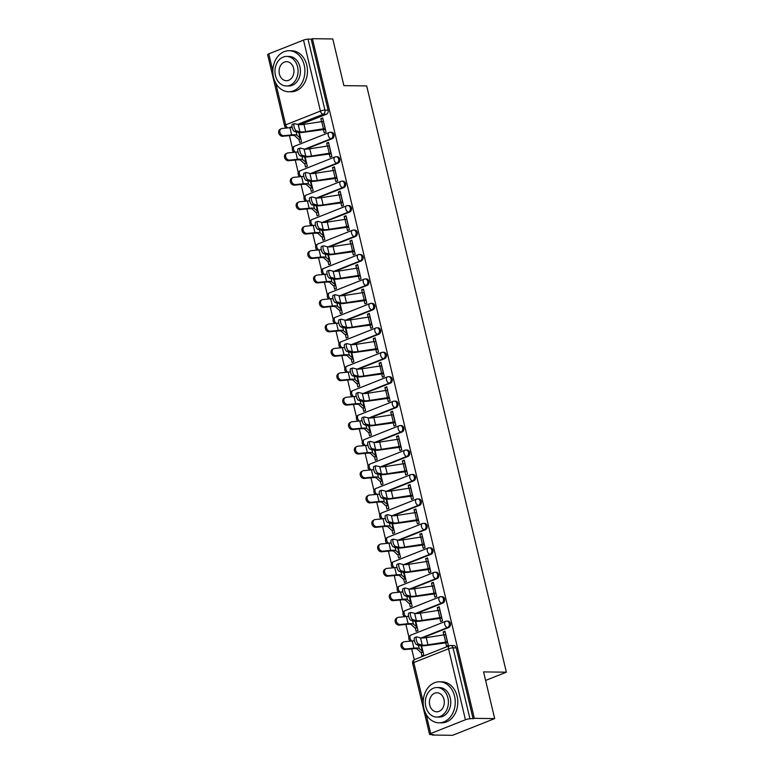 <?xml version="1.0" encoding="UTF-8"?>
<svg xmlns="http://www.w3.org/2000/svg" width="774" height="774" viewBox="0 0 774 774"><rect width="100%" height="100%" fill="white"/><g stroke="black" fill="none" stroke-linecap="round" stroke-linejoin="round"><path stroke-width="1.16" d="M305.836 149.169L332.21 138.71A3.28 2.564 -89.3 0 0 333.923 134.599A3.28 2.564 -89.3 0 0 331.504 132.296L330.382 132.277A3.28 2.564 90.7 0 1 332.801 134.589A3.28 2.564 90.7 0 1 331.088 138.691L304.772 149.13M311.661 173.608L338.035 163.15A3.28 2.564 -89.3 0 0 339.747 159.047A3.28 2.564 -89.3 0 0 337.329 156.735L336.206 156.725A3.28 2.564 90.7 0 1 338.625 159.028A3.28 2.564 90.7 0 1 336.913 163.14L310.597 173.57M317.475 198.057L343.859 187.589A3.28 2.564 -89.3 0 0 345.572 183.486A3.28 2.564 -89.3 0 0 343.153 181.174L342.031 181.164A3.28 2.564 90.7 0 1 344.44 183.467A3.28 2.564 90.7 0 1 342.737 187.579L316.421 198.009M323.3 222.496L349.684 212.028A3.28 2.564 -89.3 0 0 351.396 207.925A3.28 2.564 -89.3 0 0 348.977 205.613L347.855 205.603A3.28 2.564 90.7 0 1 350.264 207.916A3.28 2.564 90.7 0 1 348.561 212.018L322.245 222.457M329.124 246.935L355.508 236.476A3.28 2.564 -89.3 0 0 357.211 232.364A3.28 2.564 -89.3 0 0 354.802 230.062L353.679 230.042A3.28 2.564 90.7 0 1 356.088 232.355A3.28 2.564 90.7 0 1 354.386 236.457L328.07 246.896M334.949 271.374L361.332 260.915A3.28 2.564 -89.3 0 0 363.035 256.804A3.28 2.564 -89.3 0 0 360.626 254.501L359.494 254.482A3.28 2.564 90.7 0 1 361.913 256.794A3.28 2.564 90.7 0 1 360.2 260.896L333.894 271.335M340.773 295.813L367.147 285.354A3.28 2.564 -89.3 0 0 368.859 281.252A3.28 2.564 -89.3 0 0 366.441 278.94L365.318 278.93A3.28 2.564 90.7 0 1 367.737 281.233A3.28 2.564 90.7 0 1 366.025 285.345L339.709 295.774M346.597 320.262L372.971 309.793A3.28 2.564 -89.3 0 0 374.684 305.691A3.28 2.564 -89.3 0 0 372.265 303.379L371.143 303.369A3.28 2.564 90.7 0 1 373.561 305.672A3.28 2.564 90.7 0 1 371.849 309.784L345.533 320.213M352.412 344.701L378.796 334.242A3.28 2.564 -89.3 0 0 380.508 330.13A3.28 2.564 -89.3 0 0 378.089 327.828L376.967 327.808A3.28 2.564 90.7 0 1 379.376 330.121A3.28 2.564 90.7 0 1 377.673 334.223L351.357 344.662M358.236 369.14L384.62 358.681A3.28 2.564 -89.3 0 0 386.332 354.569A3.28 2.564 -89.3 0 0 383.914 352.267L382.791 352.247A3.28 2.564 90.7 0 1 385.2 354.56A3.28 2.564 90.7 0 1 383.498 358.662L357.182 369.101M364.061 393.579L390.444 383.12A3.28 2.564 -89.3 0 0 392.147 379.018A3.28 2.564 -89.3 0 0 389.738 376.706L388.616 376.696A3.28 2.564 90.7 0 1 391.025 378.999A3.28 2.564 90.7 0 1 389.322 383.111L363.006 393.54M369.885 418.028L396.269 407.559A3.28 2.564 -89.3 0 0 397.971 403.457A3.28 2.564 -89.3 0 0 395.562 401.145L394.43 401.135A3.28 2.564 90.7 0 1 396.849 403.438A3.28 2.564 90.7 0 1 395.137 407.55L368.83 417.979M375.709 442.467L402.083 431.998A3.28 2.564 -89.3 0 0 403.796 427.896A3.28 2.564 -89.3 0 0 401.377 425.584L400.255 425.574A3.28 2.564 90.7 0 1 402.673 427.887A3.28 2.564 90.7 0 1 400.961 431.989L374.645 442.428M381.534 466.906L407.908 456.447A3.28 2.564 -89.3 0 0 409.62 452.335A3.28 2.564 -89.3 0 0 407.201 450.033L406.079 450.013A3.28 2.564 90.7 0 1 408.498 452.326A3.28 2.564 90.7 0 1 406.785 456.428L380.469 466.867M387.348 491.345L413.732 480.886A3.28 2.564 -89.3 0 0 415.445 476.774A3.28 2.564 -89.3 0 0 413.026 474.472L411.903 474.452A3.28 2.564 90.7 0 1 414.313 476.765A3.28 2.564 90.7 0 1 412.61 480.877L386.294 491.306M393.173 515.784L419.556 505.325A3.28 2.564 -89.3 0 0 421.269 501.223A3.28 2.564 -89.3 0 0 418.85 498.911L417.728 498.901A3.28 2.564 90.7 0 1 420.137 501.204A3.28 2.564 90.7 0 1 418.434 505.316L392.118 515.745M398.997 540.233L425.381 529.764A3.28 2.564 -89.3 0 0 427.084 525.662A3.28 2.564 -89.3 0 0 424.674 523.35L423.552 523.34A3.28 2.564 90.7 0 1 425.961 525.643A3.28 2.564 90.7 0 1 424.258 529.755L397.942 540.194M404.821 564.672L431.205 554.213A3.28 2.564 -89.3 0 0 432.908 550.101A3.28 2.564 -89.3 0 0 430.499 547.799L429.367 547.779A3.28 2.564 90.7 0 1 431.786 550.091A3.28 2.564 90.7 0 1 430.073 554.194L403.767 564.633M410.646 589.111L437.02 578.652A3.28 2.564 -89.3 0 0 438.732 574.54A3.28 2.564 -89.3 0 0 436.313 572.238L435.191 572.218A3.28 2.564 90.7 0 1 437.61 574.531A3.28 2.564 90.7 0 1 435.897 578.633L409.581 589.072M416.47 613.55L442.844 603.091A3.28 2.564 -89.3 0 0 444.557 598.989A3.28 2.564 -89.3 0 0 442.138 596.677L441.016 596.667A3.28 2.564 90.7 0 1 443.434 598.97A3.28 2.564 90.7 0 1 441.722 603.081L415.406 613.511M422.285 637.999L448.668 627.53A3.28 2.564 -89.3 0 0 450.381 623.428A3.28 2.564 -89.3 0 0 447.962 621.116L446.84 621.106A3.28 2.564 90.7 0 1 449.249 623.409A3.28 2.564 90.7 0 1 447.546 627.521L421.23 637.95M289.428 135.614L292.466 148.376M293.24 151.607L293.414 152.362M295.252 160.054L298.29 172.815M299.054 176.046L299.238 176.801M301.067 184.493L304.114 197.264M304.879 200.495L305.062 201.25M306.891 208.941L309.939 221.703M310.703 224.934L310.887 225.689M312.715 233.38L315.753 246.142M316.527 249.373L316.701 250.128M318.54 257.819L321.578 270.581M322.352 273.812L322.526 274.567M324.364 282.258L327.402 295.029M328.176 298.261L328.35 299.006M330.188 306.707L333.226 319.469M333.991 322.7L334.174 323.455M336.003 331.146L339.051 343.908M339.815 347.139L339.999 347.894M341.827 355.585L344.865 368.347M345.639 371.578L345.823 372.333M347.652 380.024L350.69 392.786M351.464 396.017L351.638 396.772M353.476 404.463L356.514 417.234M357.288 420.466L357.462 421.22M359.3 428.912L362.338 441.673M363.112 444.905L363.287 445.66M365.125 453.351L368.163 466.112M368.927 469.344L369.111 470.099M370.94 477.79L373.987 490.552M374.751 493.783L374.935 494.538M376.764 502.229L379.802 515M380.576 518.232L380.76 518.977M382.588 526.678L385.626 539.439M386.4 542.671L386.574 543.425M388.413 551.117L391.451 563.878M392.224 567.11L392.399 567.864M394.237 575.556L397.275 588.317M398.049 591.549L398.223 592.304M400.061 599.995L403.099 612.756M403.864 615.988L404.047 616.743M405.876 624.434L408.924 637.205M409.688 640.437L409.872 641.191M411.7 648.883L414.274 659.69M432.115 734.545L432.231 735.048L433.459 734.565L430.286 734.526A3.28 0.629 166.6 0 1 429.551 734.313A3.28 0.629 166.6 0 1 430.702 733.529L465.435 719.752L448.533 648.776L413.79 662.554L423.185 701.97M494.683 718.601L474.336 718.349L312.415 38.7L332.772 38.952L343.888 85.633L366.692 85.914L506.36 672.19L483.566 671.909L494.683 718.601L452.577 735.3L432.231 735.048M275.757 83.137L285.693 124.846A3.28 0.629 166.6 0 0 284.542 125.63L267.64 54.654A3.28 0.629 -13.4 0 1 268.781 53.87L303.524 40.093A3.28 0.629 -13.4 0 1 308.023 39.145L311.196 39.184L328.099 110.16A3.28 2.564 90.7 0 1 326.396 114.271L300.012 124.73M311.196 39.184L312.415 38.7M449.829 645.671A3.28 2.564 90.7 0 1 450.613 645.516A3.28 2.564 90.7 0 1 453.032 647.828L469.944 718.804L474.336 718.349M469.944 718.804A3.28 0.629 166.6 0 0 465.435 719.752M445.669 642.565L446.501 646.058L448.339 645.322L444.982 631.226L443.144 631.952L445.156 631.981M415.29 627.849L416.122 631.352L417.97 630.616L415.764 621.377M439.845 618.116L440.677 621.619L442.515 620.883L439.158 606.787L437.32 607.513L439.342 607.542M409.465 603.41L410.297 606.913L412.145 606.177L409.939 596.928M434.021 593.677L434.853 597.17L436.691 596.444L433.334 582.338L431.495 583.074L433.517 583.093M403.641 578.971L404.483 582.464L406.321 581.738L404.115 572.489M428.196 569.238L429.028 572.731L430.876 572.005L427.509 557.899L425.671 558.635L427.693 558.654M397.826 554.532L398.658 558.025L400.497 557.299L398.291 548.05M422.372 544.799L423.204 548.292L425.052 547.557L421.695 533.46L419.847 534.186L421.869 534.215M392.002 530.084L392.834 533.586L394.672 532.851L392.476 523.611M416.557 520.36L417.389 523.853L419.227 523.118L415.87 509.021L414.022 509.747L416.044 509.776M386.178 505.645L387.01 509.147L388.848 508.412L386.652 499.172M410.733 495.911L411.565 499.404L413.403 498.679L410.046 484.582L408.208 485.308L410.22 485.337M380.353 481.205L381.185 484.708L383.033 483.973L380.827 474.723M404.908 471.472L405.74 474.965L407.579 474.239L404.222 460.133L402.383 460.869L404.405 460.888M374.529 456.766L375.361 460.259L377.209 459.533L375.003 450.284M399.084 447.033L399.916 450.526L401.754 449.8L398.397 435.694L396.559 436.43L398.581 436.449M368.705 432.318L369.546 435.82L371.385 435.094L369.179 425.845M393.26 422.594L394.092 426.087L395.94 425.352L392.573 411.255L390.735 411.981L392.757 412.01M362.89 407.879L363.722 411.381L365.56 410.646L363.354 401.406M387.435 398.146L388.267 401.648L390.115 400.913L386.758 386.816L384.91 387.542L386.932 387.571M357.066 383.44L357.898 386.942L359.736 386.207L357.54 376.957M381.621 373.707L382.453 377.199L384.291 376.474L380.934 362.367L379.086 363.103L381.108 363.122M351.241 359.001L352.073 362.493L353.912 361.768L351.715 352.518M375.796 349.267L376.628 352.76L378.467 352.035L375.109 337.928L373.271 338.664L375.284 338.683M345.417 334.562L346.249 338.054L348.097 337.329L345.891 328.079M369.972 324.828L370.804 328.321L372.642 327.586L369.285 313.489L367.447 314.215L369.469 314.244M339.593 310.113L340.425 313.615L342.272 312.88L340.067 303.64M364.148 300.389L364.98 303.882L366.818 303.147L363.461 289.05L361.622 289.776L363.645 289.805M333.768 285.674L334.61 289.176L336.448 288.441L334.242 279.201M358.323 275.941L359.155 279.433L361.003 278.708L357.636 264.611L355.798 265.337L357.82 265.366M327.953 261.235L328.786 264.737L330.624 264.002L328.418 254.752M352.499 251.502L353.331 254.994L355.179 254.269L351.822 240.163L349.974 240.898L351.996 240.917M322.129 236.796L322.961 240.288L324.799 239.563L322.603 230.313M346.684 227.063L347.516 230.555L349.355 229.83L345.997 215.723L344.149 216.459L346.172 216.478M316.305 212.347L317.137 215.849L318.975 215.124L316.779 205.874M340.86 202.624L341.692 206.116L343.53 205.381L340.173 191.284L338.335 192.01L340.347 192.039M310.48 187.908L311.312 191.41L313.16 190.675L310.954 181.435M335.036 178.175L335.868 181.677L337.706 180.942L334.349 166.845L332.51 167.571L334.532 167.6M304.656 163.469L305.498 166.971L307.336 166.236L305.13 156.987M329.211 153.736L330.043 157.228L331.882 156.503L328.524 142.397L326.686 143.132L328.708 143.151M298.841 139.03L299.673 142.522L301.512 141.797L299.306 132.548M323.387 129.297L324.219 132.789L326.067 132.064L322.7 117.958L320.862 118.693L322.884 118.712M485.588 680.433L506.36 672.19M421.114 652.289L421.946 655.791L423.784 655.065L421.588 645.816M443.144 631.952L443.841 634.893M473.108 718.843L456.205 647.867A3.28 2.564 -89.3 0 0 453.787 645.555L450.613 645.516A3.28 3.28 0 0 0 449.365 645.748L414.622 659.525A3.28 3.28 0 0 0 412.639 663.337L429.551 734.313M437.32 607.513L438.016 610.454M431.495 583.074L432.192 586.005M425.671 558.635L426.368 561.566M419.847 534.186L420.553 537.127M414.022 509.747L414.729 512.688M408.208 485.308L408.904 488.239M402.383 460.869L403.08 463.8M396.559 436.43L397.256 439.361M390.735 411.981L391.431 414.922M384.91 387.542L385.616 390.483M379.086 363.103L379.792 366.034M373.271 338.664L373.968 341.595M367.447 314.215L368.143 317.156M361.622 289.776L362.319 292.717M355.798 265.337L356.495 268.268M349.974 240.898L350.68 243.829M344.149 216.459L344.856 219.39M338.335 192.01L339.031 194.951M332.51 167.571L333.207 170.512M326.686 143.132L327.383 146.063M320.862 118.693L321.558 121.624M445.814 634.719L445.679 634.719A4.102 0.784 166.6 0 0 443.986 634.864L426.232 637.631A10.168 1.935 -13.4 0 1 420.495 637.834L416.925 636.915A3.773 1.258 72.7 0 0 416.654 636.925A3.773 1.258 72.7 0 0 416.47 640.533A3.773 1.258 72.7 0 0 418.637 644.123L416.722 644.723A3.773 1.258 -107.3 0 1 414.554 641.133A3.773 1.258 -107.3 0 1 414.738 637.524L416.654 636.925M416.722 644.723L420.292 645.642A12.307 2.341 166.6 0 0 427.238 645.39L447.691 642.584M447.527 641.927L447.391 641.927A4.102 0.784 166.6 0 0 445.698 642.072L427.954 644.829A10.168 1.935 -13.4 0 1 422.207 645.042L418.637 644.123M423.136 652.318L421.25 652.298A4.102 0.784 -13.4 0 1 420.379 652.114L417.186 649.105A10.168 1.935 166.6 0 0 412.803 648.767L404.976 649.55A3.773 3.019 -118.4 0 1 401.213 646.822A3.773 3.019 -118.4 0 1 402.325 642.623L403.457 642.014A3.773 3.019 61.6 0 0 402.335 646.213A3.773 3.019 61.6 0 0 406.108 648.941L413.935 648.157A12.307 2.341 -13.4 0 1 419.237 648.564L422.981 651.669M414.467 640.814A12.307 2.341 -13.4 0 0 412.223 640.959L404.386 641.733A3.773 3.019 61.6 0 0 403.457 642.014M439.99 610.28L439.855 610.28A4.102 0.784 166.6 0 0 438.161 610.425L420.408 613.182A10.168 1.935 -13.4 0 1 414.671 613.395L411.1 612.476A3.773 1.258 72.7 0 0 410.839 612.476A3.773 1.258 72.7 0 0 410.646 616.085A3.773 1.258 72.7 0 0 412.823 619.684L410.897 620.284A3.773 1.258 -107.3 0 1 408.73 616.684A3.773 1.258 -107.3 0 1 408.914 613.076L410.839 612.476M410.897 620.284L414.467 621.203A12.307 2.341 166.6 0 0 421.414 620.951L441.867 618.145M441.712 617.488L441.577 617.488A4.102 0.784 166.6 0 0 439.884 617.633L422.13 620.39A10.168 1.935 -13.4 0 1 416.393 620.603L412.823 619.684M434.166 585.841L434.03 585.841A4.102 0.784 166.6 0 0 432.337 585.986L414.593 588.743A10.168 1.935 -13.4 0 1 408.846 588.956L405.276 588.037A3.773 1.258 72.7 0 0 405.015 588.037A3.773 1.258 72.7 0 0 404.831 591.646A3.773 1.258 72.7 0 0 406.998 595.245L405.073 595.845A3.773 1.258 -107.3 0 1 402.906 592.245A3.773 1.258 -107.3 0 1 403.09 588.637L405.015 588.037M405.073 595.845L408.643 596.754A12.307 2.341 166.6 0 0 415.59 596.502L436.043 593.697M435.888 593.048L435.752 593.048A4.102 0.784 166.6 0 0 434.059 593.194L416.306 595.951A10.168 1.935 -13.4 0 1 410.568 596.154L406.998 595.245M428.341 561.402L428.216 561.392A4.102 0.784 166.6 0 0 426.513 561.547L408.769 564.304A10.168 1.935 -13.4 0 1 403.022 564.507L399.461 563.598A3.773 1.258 72.7 0 0 399.191 563.598A3.773 1.258 72.7 0 0 399.007 567.207A3.773 1.258 72.7 0 0 401.174 570.806L399.258 571.406A3.773 1.258 -107.3 0 1 397.081 567.806A3.773 1.258 -107.3 0 1 397.275 564.198L399.191 563.598M399.258 571.406L402.828 572.315A12.307 2.341 166.6 0 0 409.765 572.063L430.218 569.258M430.063 568.609L429.928 568.6A4.102 0.784 166.6 0 0 428.235 568.755L410.481 571.512A10.168 1.935 -13.4 0 1 404.744 571.715L401.174 570.806M417.312 627.878L415.425 627.859A4.102 0.784 -13.4 0 1 414.554 627.675L411.362 624.657A10.168 1.935 166.6 0 0 406.989 624.328L399.152 625.102A3.773 3.019 -118.4 0 1 395.388 622.383A3.773 3.019 -118.4 0 1 396.501 618.184L397.633 617.575A3.773 3.019 61.6 0 0 396.52 621.774A3.773 3.019 61.6 0 0 400.284 624.492L408.111 623.718A12.307 2.341 -13.4 0 1 413.413 624.125L417.157 627.221M408.653 616.375A12.307 2.341 -13.4 0 0 406.398 616.51L398.562 617.284A3.773 3.019 61.6 0 0 397.633 617.575M411.487 603.439L409.601 603.41A4.102 0.784 -13.4 0 1 408.74 603.236L405.547 600.218A10.168 1.935 166.6 0 0 401.164 599.889L393.327 600.663A3.773 3.019 -118.4 0 1 389.564 597.944A3.773 3.019 -118.4 0 1 390.677 593.735L391.808 593.126A3.773 3.019 61.6 0 0 390.696 597.335A3.773 3.019 61.6 0 0 394.459 600.053L402.287 599.279A12.307 2.341 -13.4 0 1 407.588 599.676L411.333 602.782M402.828 591.936A12.307 2.341 -13.4 0 0 400.574 592.071L392.737 592.845A3.773 3.019 61.6 0 0 391.808 593.126M405.663 579L403.776 578.971A4.102 0.784 -13.4 0 1 402.915 578.797L399.723 575.779A10.168 1.935 166.6 0 0 395.34 575.45L387.503 576.224A3.773 3.019 -118.4 0 1 383.74 573.495A3.773 3.019 -118.4 0 1 384.862 569.296L385.984 568.687A3.773 3.019 61.6 0 0 384.872 572.886A3.773 3.019 61.6 0 0 388.635 575.614L396.462 574.84A12.307 2.341 -13.4 0 1 401.764 575.237L405.508 578.342M397.004 567.497A12.307 2.341 -13.4 0 0 394.75 567.632L386.923 568.406A3.773 3.019 61.6 0 0 385.984 568.687M454.561 696.232A20.511 16.041 -89.3 0 0 439.468 681.807A20.511 16.041 -89.3 0 0 423.871 708.404A20.511 16.041 -89.3 0 0 438.964 722.819A20.511 16.041 -89.3 0 0 454.561 696.232M438.964 722.819L441.519 722.858A20.511 16.041 -89.3 0 0 457.115 696.261A20.511 16.041 -89.3 0 0 442.022 681.836L439.468 681.807M437.049 687.525L439.4 687.554A14.764 11.542 90.7 0 1 450.265 697.935A14.764 11.542 90.7 0 1 439.032 717.082L436.681 717.053A14.764 11.542 -89.3 0 0 447.914 697.906A14.764 11.542 -89.3 0 0 437.049 687.525A14.764 11.542 -89.3 0 0 425.816 706.672A14.764 11.542 -89.3 0 0 436.681 717.053M429.744 705.114A9.52 7.44 -89.3 0 0 436.749 711.799A9.52 7.44 -89.3 0 0 443.986 699.464A9.52 7.44 -89.3 0 0 436.981 692.769A9.52 7.44 -89.3 0 0 429.744 705.114M304.211 65.151A20.511 16.041 -89.3 0 0 289.118 50.726A20.511 16.041 -89.3 0 0 273.522 77.313A20.511 16.041 -89.3 0 0 288.615 91.738A20.511 16.041 -89.3 0 0 304.211 65.151M288.615 91.738L291.179 91.767A20.511 16.041 -89.3 0 0 306.775 65.18A20.511 16.041 -89.3 0 0 291.682 50.755L289.118 50.726M286.699 56.434L289.05 56.463A14.764 11.542 90.7 0 1 299.915 66.854A14.764 11.542 90.7 0 1 288.692 86.001L286.341 85.972A14.764 11.542 -89.3 0 0 297.564 66.825A14.764 11.542 -89.3 0 0 286.699 56.434A14.764 11.542 -89.3 0 0 275.467 75.581A14.764 11.542 -89.3 0 0 286.341 85.972M279.395 74.023A9.52 7.44 -89.3 0 0 286.399 80.719A9.52 7.44 -89.3 0 0 293.636 68.383A9.52 7.44 -89.3 0 0 286.632 61.688A9.52 7.44 -89.3 0 0 279.395 74.023M422.527 536.953L422.391 536.953A4.102 0.784 166.6 0 0 420.698 537.108L402.944 539.865A10.168 1.935 -13.4 0 1 397.207 540.068L393.637 539.159A3.773 1.258 72.7 0 0 393.366 539.159A3.773 1.258 72.7 0 0 393.182 542.768A3.773 1.258 72.7 0 0 395.35 546.357L393.434 546.957A3.773 1.258 -107.3 0 1 391.267 543.367A3.773 1.258 -107.3 0 1 391.451 539.759L393.366 539.159M393.434 546.957L397.004 547.876A12.307 2.341 166.6 0 0 403.951 547.624L424.394 544.819M424.239 544.161L424.104 544.161A4.102 0.784 166.6 0 0 422.411 544.306L404.657 547.073A10.168 1.935 -13.4 0 1 398.92 547.276L395.35 546.357M416.702 512.514L416.567 512.514A4.102 0.784 166.6 0 0 414.874 512.659L397.12 515.416A10.168 1.935 -13.4 0 1 391.383 515.629L387.813 514.71A3.773 1.258 72.7 0 0 387.542 514.72A3.773 1.258 72.7 0 0 387.358 518.328A3.773 1.258 72.7 0 0 389.525 521.918L387.61 522.518A3.773 1.258 -107.3 0 1 385.442 518.928A3.773 1.258 -107.3 0 1 385.626 515.31L387.542 514.72M387.61 522.518L391.18 523.437A12.307 2.341 166.6 0 0 398.126 523.185L418.57 520.38M418.415 519.722L418.279 519.722A4.102 0.784 166.6 0 0 416.586 519.867L398.842 522.624A10.168 1.935 -13.4 0 1 393.095 522.837L389.525 521.918M399.848 554.552L397.962 554.532A4.102 0.784 -13.4 0 1 397.091 554.348L393.898 551.34A10.168 1.935 166.6 0 0 389.516 551.001L381.688 551.785A3.773 3.019 -118.4 0 1 377.915 549.056A3.773 3.019 -118.4 0 1 379.037 544.857L380.16 544.248A3.773 3.019 61.6 0 0 379.047 548.447A3.773 3.019 61.6 0 0 382.811 551.175L390.647 550.401A12.307 2.341 -13.4 0 1 395.94 550.798L399.684 553.903M391.18 543.048A12.307 2.341 -13.4 0 0 388.925 543.193L381.098 543.967A3.773 3.019 61.6 0 0 380.16 544.248M394.024 530.113L392.137 530.093A4.102 0.784 -13.4 0 1 391.267 529.909L388.074 526.901A10.168 1.935 166.6 0 0 383.691 526.562L375.864 527.336A3.773 3.019 -118.4 0 1 372.101 524.617A3.773 3.019 -118.4 0 1 373.213 520.418L374.335 519.809A3.773 3.019 61.6 0 0 373.223 524.008A3.773 3.019 61.6 0 0 376.986 526.726L384.823 525.952A12.307 2.341 -13.4 0 1 390.125 526.359L393.869 529.455M385.355 518.609A12.307 2.341 -13.4 0 0 383.101 518.744L375.274 519.528A3.773 3.019 61.6 0 0 374.335 519.809M410.878 488.075L410.742 488.075A4.102 0.784 166.6 0 0 409.049 488.22L391.296 490.977A10.168 1.935 -13.4 0 1 385.558 491.19L381.988 490.271A3.773 1.258 72.7 0 0 381.717 490.271A3.773 1.258 72.7 0 0 381.534 493.88A3.773 1.258 72.7 0 0 383.701 497.479L381.785 498.079A3.773 1.258 -107.3 0 1 379.618 494.48A3.773 1.258 -107.3 0 1 379.802 490.871L381.717 490.271M381.785 498.079L385.355 498.998A12.307 2.341 166.6 0 0 392.302 498.746L412.755 495.941M412.59 495.283L412.465 495.283A4.102 0.784 166.6 0 0 410.762 495.428L393.018 498.185A10.168 1.935 -13.4 0 1 387.271 498.398L383.701 497.479M405.054 463.636L404.918 463.636A4.102 0.784 166.6 0 0 403.225 463.781L385.481 466.538A10.168 1.935 -13.4 0 1 379.734 466.741L376.164 465.832A3.773 1.258 72.7 0 0 375.903 465.832A3.773 1.258 72.7 0 0 375.709 469.441A3.773 1.258 72.7 0 0 377.886 473.04L375.961 473.64A3.773 1.258 -107.3 0 1 373.794 470.041A3.773 1.258 -107.3 0 1 373.977 466.432L375.903 465.832M375.961 473.64L379.531 474.549A12.307 2.341 166.6 0 0 386.478 474.298L406.931 471.492M406.776 470.844L406.64 470.834A4.102 0.784 166.6 0 0 404.947 470.989L387.193 473.746A10.168 1.935 -13.4 0 1 381.456 473.949L377.886 473.04M399.229 439.197L399.094 439.187A4.102 0.784 166.6 0 0 397.401 439.342L379.657 442.099A10.168 1.935 -13.4 0 1 373.91 442.302L370.34 441.393A3.773 1.258 72.7 0 0 370.078 441.393A3.773 1.258 72.7 0 0 369.895 445.002A3.773 1.258 72.7 0 0 372.062 448.601L370.136 449.201A3.773 1.258 -107.3 0 1 367.969 445.601A3.773 1.258 -107.3 0 1 368.153 441.993L370.078 441.393M370.136 449.201L373.707 450.11A12.307 2.341 166.6 0 0 380.653 449.858L401.106 447.053M400.951 446.395L400.816 446.395A4.102 0.784 166.6 0 0 399.123 446.55L381.369 449.307A10.168 1.935 -13.4 0 1 375.632 449.51L372.062 448.601M393.405 414.748L393.279 414.748A4.102 0.784 166.6 0 0 391.576 414.893L373.832 417.66A10.168 1.935 -13.4 0 1 368.085 417.863L364.525 416.944A3.773 1.258 72.7 0 0 364.254 416.954A3.773 1.258 72.7 0 0 364.07 420.563A3.773 1.258 72.7 0 0 366.237 424.152L364.322 424.752A3.773 1.258 -107.3 0 1 362.145 421.162A3.773 1.258 -107.3 0 1 362.338 417.554L364.254 416.954M364.322 424.752L367.892 425.671A12.307 2.341 166.6 0 0 374.829 425.419L395.282 422.614M395.127 421.956L394.992 421.956A4.102 0.784 166.6 0 0 393.298 422.101L375.545 424.858A10.168 1.935 -13.4 0 1 369.808 425.071L366.237 424.152M387.59 390.309L387.455 390.309A4.102 0.784 166.6 0 0 385.762 390.454L368.008 393.211A10.168 1.935 -13.4 0 1 362.271 393.424L358.701 392.505A3.773 1.258 72.7 0 0 358.43 392.505A3.773 1.258 72.7 0 0 358.246 396.114A3.773 1.258 72.7 0 0 360.413 399.713L358.497 400.313A3.773 1.258 -107.3 0 1 356.33 396.714A3.773 1.258 -107.3 0 1 356.514 393.105L358.43 392.505M358.497 400.313L362.068 401.232A12.307 2.341 166.6 0 0 369.014 400.98L389.457 398.175M389.303 397.517L389.167 397.517A4.102 0.784 166.6 0 0 387.474 397.662L369.72 400.419A10.168 1.935 -13.4 0 1 363.983 400.632L360.413 399.713M381.766 365.87L381.63 365.87A4.102 0.784 166.6 0 0 379.937 366.015L362.184 368.772A10.168 1.935 -13.4 0 1 356.446 368.985L352.876 368.066A3.773 1.258 72.7 0 0 352.605 368.066A3.773 1.258 72.7 0 0 352.422 371.675A3.773 1.258 72.7 0 0 354.589 375.274L352.673 375.874A3.773 1.258 -107.3 0 1 350.506 372.275A3.773 1.258 -107.3 0 1 350.69 368.666L352.605 368.066M352.673 375.874L356.243 376.783A12.307 2.341 166.6 0 0 363.19 376.532L383.633 373.726M383.478 373.078L383.343 373.078A4.102 0.784 166.6 0 0 381.65 373.223L363.906 375.98A10.168 1.935 -13.4 0 1 358.159 376.183L354.589 375.274M375.941 341.431L375.806 341.421A4.102 0.784 166.6 0 0 374.113 341.576L356.359 344.333A10.168 1.935 -13.4 0 1 350.622 344.536L347.052 343.627A3.773 1.258 72.7 0 0 346.781 343.627A3.773 1.258 72.7 0 0 346.597 347.236A3.773 1.258 72.7 0 0 348.764 350.835L346.849 351.435A3.773 1.258 -107.3 0 1 344.682 347.836A3.773 1.258 -107.3 0 1 344.865 344.227L346.781 343.627M346.849 351.435L350.419 352.344A12.307 2.341 166.6 0 0 357.365 352.093L377.818 349.287M377.654 348.639L377.528 348.629A4.102 0.784 166.6 0 0 375.825 348.784L358.081 351.541A10.168 1.935 -13.4 0 1 352.334 351.744L348.764 350.835M370.117 316.982L369.982 316.982A4.102 0.784 166.6 0 0 368.289 317.137L350.545 319.894A10.168 1.935 -13.4 0 1 344.798 320.097L341.228 319.188A3.773 1.258 72.7 0 0 340.966 319.188A3.773 1.258 72.7 0 0 340.773 322.797A3.773 1.258 72.7 0 0 342.95 326.386L341.024 326.986A3.773 1.258 -107.3 0 1 338.857 323.397A3.773 1.258 -107.3 0 1 339.041 319.788L340.966 319.188M341.024 326.986L344.594 327.905A12.307 2.341 166.6 0 0 351.541 327.654L371.994 324.848M371.839 324.19L371.704 324.19A4.102 0.784 166.6 0 0 370.011 324.335L352.257 327.102A10.168 1.935 -13.4 0 1 346.52 327.305L342.95 326.386M388.2 505.674L386.313 505.645A4.102 0.784 -13.4 0 1 385.442 505.47L382.25 502.452A10.168 1.935 166.6 0 0 377.867 502.123L370.04 502.897A3.773 3.019 -118.4 0 1 366.276 500.178A3.773 3.019 -118.4 0 1 367.389 495.97L368.521 495.37A3.773 3.019 61.6 0 0 367.398 499.569A3.773 3.019 61.6 0 0 371.172 502.287L378.999 501.513A12.307 2.341 -13.4 0 1 384.301 501.92L388.045 505.016M379.531 494.17A12.307 2.341 -13.4 0 0 377.286 494.305L369.45 495.079A3.773 3.019 61.6 0 0 368.521 495.37M382.375 481.234L380.489 481.205A4.102 0.784 -13.4 0 1 379.618 481.031L376.425 478.013A10.168 1.935 166.6 0 0 372.052 477.684L364.215 478.458A3.773 3.019 -118.4 0 1 360.452 475.729A3.773 3.019 -118.4 0 1 361.564 471.53L362.696 470.921A3.773 3.019 61.6 0 0 361.584 475.13A3.773 3.019 61.6 0 0 365.347 477.848L373.174 477.074A12.307 2.341 -13.4 0 1 378.476 477.471L382.221 480.577M373.716 469.731A12.307 2.341 -13.4 0 0 371.462 469.866L363.625 470.64A3.773 3.019 61.6 0 0 362.696 470.921M376.551 456.786L374.664 456.766A4.102 0.784 -13.4 0 1 373.803 456.583L370.611 453.574A10.168 1.935 166.6 0 0 366.228 453.245L358.391 454.019A3.773 3.019 -118.4 0 1 354.627 451.29A3.773 3.019 -118.4 0 1 355.74 447.091L356.872 446.482A3.773 3.019 61.6 0 0 355.759 450.681A3.773 3.019 61.6 0 0 359.523 453.409L367.35 452.635A12.307 2.341 -13.4 0 1 372.652 453.032L376.396 456.138M367.892 445.292A12.307 2.341 -13.4 0 0 365.638 445.427L357.811 446.201A3.773 3.019 61.6 0 0 356.872 446.482M370.727 432.347L368.84 432.327A4.102 0.784 -13.4 0 1 367.979 432.144L364.786 429.135A10.168 1.935 166.6 0 0 360.403 428.796L352.576 429.57A3.773 3.019 -118.4 0 1 348.803 426.851A3.773 3.019 -118.4 0 1 349.925 422.652L351.048 422.043A3.773 3.019 61.6 0 0 349.935 426.242A3.773 3.019 61.6 0 0 353.699 428.97L361.526 428.186A12.307 2.341 -13.4 0 1 366.828 428.593L370.572 431.699M362.068 420.843A12.307 2.341 -13.4 0 0 359.813 420.988L351.986 421.762A3.773 3.019 61.6 0 0 351.048 422.043M364.912 407.908L363.025 407.888A4.102 0.784 -13.4 0 1 362.155 407.704L358.962 404.686A10.168 1.935 166.6 0 0 354.579 404.357L346.752 405.131A3.773 3.019 -118.4 0 1 342.979 402.412A3.773 3.019 -118.4 0 1 344.101 398.213L345.223 397.604A3.773 3.019 61.6 0 0 344.111 401.803A3.773 3.019 61.6 0 0 347.874 404.521L355.711 403.747A12.307 2.341 -13.4 0 1 361.003 404.154L364.757 407.25M356.243 396.404A12.307 2.341 -13.4 0 0 353.989 396.54L346.162 397.314A3.773 3.019 61.6 0 0 345.223 397.604M359.088 383.469L357.201 383.44A4.102 0.784 -13.4 0 1 356.33 383.265L353.137 380.247A10.168 1.935 166.6 0 0 348.755 379.918L340.928 380.692A3.773 3.019 -118.4 0 1 337.164 377.973A3.773 3.019 -118.4 0 1 338.277 373.765L339.399 373.155A3.773 3.019 61.6 0 0 338.286 377.364A3.773 3.019 61.6 0 0 342.05 380.082L349.887 379.308A12.307 2.341 -13.4 0 1 355.189 379.705L358.933 382.811M350.419 371.965A12.307 2.341 -13.4 0 0 348.165 372.101L340.337 372.875A3.773 3.019 61.6 0 0 339.399 373.155M353.263 359.02L351.377 359.001A4.102 0.784 -13.4 0 1 350.506 358.826L347.313 355.808A10.168 1.935 166.6 0 0 342.93 355.479L335.103 356.253A3.773 3.019 -118.4 0 1 331.34 353.524A3.773 3.019 -118.4 0 1 332.452 349.326L333.584 348.716A3.773 3.019 61.6 0 0 332.462 352.915A3.773 3.019 61.6 0 0 336.235 355.643L344.062 354.869A12.307 2.341 -13.4 0 1 349.364 355.266L353.108 358.372M344.594 347.526A12.307 2.341 -13.4 0 0 342.35 347.661L334.513 348.435A3.773 3.019 61.6 0 0 333.584 348.716M347.439 334.581L345.552 334.562A4.102 0.784 -13.4 0 1 344.682 334.378L341.489 331.369A10.168 1.935 166.6 0 0 337.116 331.03L329.279 331.814A3.773 3.019 -118.4 0 1 325.515 329.085A3.773 3.019 -118.4 0 1 326.628 324.887L327.76 324.277A3.773 3.019 61.6 0 0 326.647 328.476A3.773 3.019 61.6 0 0 330.411 331.204L338.238 330.43A12.307 2.341 -13.4 0 1 343.54 330.827L347.284 333.933M338.78 323.077A12.307 2.341 -13.4 0 0 336.526 323.222L328.689 323.996A3.773 3.019 61.6 0 0 327.76 324.277M364.293 292.543L364.157 292.543A4.102 0.784 166.6 0 0 362.464 292.688L344.72 295.445A10.168 1.935 -13.4 0 1 338.973 295.658L335.403 294.739A3.773 1.258 72.7 0 0 335.142 294.749A3.773 1.258 72.7 0 0 334.958 298.358A3.773 1.258 72.7 0 0 337.125 301.947L335.2 302.547A3.773 1.258 -107.3 0 1 333.033 298.957A3.773 1.258 -107.3 0 1 333.217 295.339L335.142 294.749M335.2 302.547L338.77 303.466A12.307 2.341 166.6 0 0 345.717 303.214L366.17 300.409M366.015 299.751L365.879 299.751A4.102 0.784 166.6 0 0 364.186 299.896L346.433 302.653A10.168 1.935 -13.4 0 1 340.695 302.866L337.125 301.947M358.468 268.104L358.343 268.104A4.102 0.784 166.6 0 0 356.64 268.249L338.896 271.006A10.168 1.935 -13.4 0 1 333.149 271.219L329.589 270.3A3.773 1.258 72.7 0 0 329.318 270.3A3.773 1.258 72.7 0 0 329.134 273.909A3.773 1.258 72.7 0 0 331.301 277.508L329.385 278.108A3.773 1.258 -107.3 0 1 327.209 274.509A3.773 1.258 -107.3 0 1 327.402 270.9L329.318 270.3M329.385 278.108L332.955 279.027A12.307 2.341 166.6 0 0 339.892 278.775L360.345 275.97M360.191 275.312L360.055 275.312A4.102 0.784 166.6 0 0 358.362 275.457L340.608 278.214A10.168 1.935 -13.4 0 1 334.871 278.427L331.301 277.508M352.654 243.665L352.518 243.665A4.102 0.784 166.6 0 0 350.825 243.81L333.072 246.567A10.168 1.935 -13.4 0 1 327.334 246.771L323.764 245.861A3.773 1.258 72.7 0 0 323.493 245.861A3.773 1.258 72.7 0 0 323.309 249.47A3.773 1.258 72.7 0 0 325.477 253.069L323.561 253.669A3.773 1.258 -107.3 0 1 321.394 250.07A3.773 1.258 -107.3 0 1 321.578 246.461L323.493 245.861M323.561 253.669L327.131 254.578A12.307 2.341 166.6 0 0 334.078 254.327L354.521 251.521M354.366 250.873L354.231 250.863A4.102 0.784 166.6 0 0 352.538 251.018L334.784 253.775A10.168 1.935 -13.4 0 1 329.047 253.978L325.477 253.069M346.829 219.226L346.694 219.216A4.102 0.784 166.6 0 0 345.001 219.371L327.247 222.128A10.168 1.935 -13.4 0 1 321.51 222.332L317.94 221.422A3.773 1.258 72.7 0 0 317.669 221.422A3.773 1.258 72.7 0 0 317.485 225.031A3.773 1.258 72.7 0 0 319.652 228.63L317.737 229.23A3.773 1.258 -107.3 0 1 315.569 225.631A3.773 1.258 -107.3 0 1 315.753 222.022L317.669 221.422M317.737 229.23L321.307 230.139A12.307 2.341 166.6 0 0 328.253 229.888L348.697 227.082M348.542 226.424L348.406 226.424A4.102 0.784 166.6 0 0 346.713 226.579L328.969 229.336A10.168 1.935 -13.4 0 1 323.222 229.539L319.652 228.63M341.005 194.777L340.87 194.777A4.102 0.784 166.6 0 0 339.176 194.922L321.423 197.689A10.168 1.935 -13.4 0 1 315.686 197.892L312.116 196.973A3.773 1.258 72.7 0 0 311.845 196.983A3.773 1.258 72.7 0 0 311.661 200.592A3.773 1.258 72.7 0 0 313.838 204.181L311.912 204.781A3.773 1.258 -107.3 0 1 309.745 201.192A3.773 1.258 -107.3 0 1 309.929 197.583L311.845 196.983M311.912 204.781L315.482 205.7A12.307 2.341 166.6 0 0 322.429 205.449L342.882 202.643M342.718 201.985L342.592 201.985A4.102 0.784 166.6 0 0 340.889 202.13L323.145 204.887A10.168 1.935 -13.4 0 1 317.398 205.1L313.838 204.181M335.181 170.338L335.045 170.338A4.102 0.784 166.6 0 0 333.352 170.483L315.608 173.241A10.168 1.935 -13.4 0 1 309.861 173.453L306.291 172.534A3.773 1.258 72.7 0 0 306.03 172.534A3.773 1.258 72.7 0 0 305.836 176.143A3.773 1.258 72.7 0 0 308.013 179.742L306.088 180.342A3.773 1.258 -107.3 0 1 303.921 176.743A3.773 1.258 -107.3 0 1 304.105 173.134L306.03 172.534M306.088 180.342L309.658 181.261A12.307 2.341 166.6 0 0 316.605 181.01L337.058 178.204M336.903 177.546L336.767 177.546A4.102 0.784 166.6 0 0 335.074 177.691L317.321 180.448A10.168 1.935 -13.4 0 1 311.583 180.661L308.013 179.742M341.615 310.142L339.728 310.122A4.102 0.784 -13.4 0 1 338.867 309.939L335.674 306.93A10.168 1.935 166.6 0 0 331.291 306.591L323.455 307.365A3.773 3.019 -118.4 0 1 319.691 304.646A3.773 3.019 -118.4 0 1 320.804 300.447L321.936 299.838A3.773 3.019 61.6 0 0 320.823 304.037A3.773 3.019 61.6 0 0 324.587 306.756L332.414 305.982A12.307 2.341 -13.4 0 1 337.716 306.388L341.46 309.484M332.955 298.638A12.307 2.341 -13.4 0 0 330.701 298.774L322.874 299.557A3.773 3.019 61.6 0 0 321.936 299.838M335.79 285.703L333.904 285.674A4.102 0.784 -13.4 0 1 333.043 285.5L329.85 282.481A10.168 1.935 166.6 0 0 325.467 282.152L317.64 282.926A3.773 3.019 -118.4 0 1 313.867 280.207A3.773 3.019 -118.4 0 1 314.989 275.999L316.111 275.399A3.773 3.019 61.6 0 0 314.999 279.598A3.773 3.019 61.6 0 0 318.762 282.317L326.599 281.543A12.307 2.341 -13.4 0 1 331.891 281.949L335.635 285.045M327.131 274.199A12.307 2.341 -13.4 0 0 324.877 274.335L317.05 275.109A3.773 3.019 61.6 0 0 316.111 275.399M329.976 261.264L328.089 261.235A4.102 0.784 -13.4 0 1 327.218 261.061L324.025 258.042A10.168 1.935 166.6 0 0 319.643 257.713L311.816 258.487A3.773 3.019 -118.4 0 1 308.042 255.759A3.773 3.019 -118.4 0 1 309.165 251.56L310.287 250.95A3.773 3.019 61.6 0 0 309.174 255.159A3.773 3.019 61.6 0 0 312.938 257.877L320.775 257.103A12.307 2.341 -13.4 0 1 326.067 257.5L329.821 260.606M321.307 249.76A12.307 2.341 -13.4 0 0 319.052 249.896L311.225 250.67A3.773 3.019 61.6 0 0 310.287 250.95M324.151 236.815L322.265 236.796A4.102 0.784 -13.4 0 1 321.394 236.612L318.201 233.603A10.168 1.935 166.6 0 0 313.818 233.274L305.991 234.048A3.773 3.019 -118.4 0 1 302.228 231.32A3.773 3.019 -118.4 0 1 303.34 227.121L304.472 226.511A3.773 3.019 61.6 0 0 303.35 230.71A3.773 3.019 61.6 0 0 307.114 233.438L314.95 232.664A12.307 2.341 -13.4 0 1 320.252 233.061L323.996 236.167M315.482 225.321A12.307 2.341 -13.4 0 0 313.228 225.457L305.401 226.231A3.773 3.019 61.6 0 0 304.472 226.511M318.327 212.376L316.44 212.357A4.102 0.784 -13.4 0 1 315.569 212.173L312.377 209.164A10.168 1.935 166.6 0 0 307.994 208.825L300.167 209.599A3.773 3.019 -118.4 0 1 296.403 206.881A3.773 3.019 -118.4 0 1 297.516 202.682L298.648 202.072A3.773 3.019 61.6 0 0 297.526 206.271A3.773 3.019 61.6 0 0 301.299 208.999L309.126 208.216A12.307 2.341 -13.4 0 1 314.428 208.622L318.172 211.728M309.658 200.872A12.307 2.341 -13.4 0 0 307.413 201.017L299.577 201.791A3.773 3.019 61.6 0 0 298.648 202.072M312.502 187.937L310.616 187.918A4.102 0.784 -13.4 0 1 309.745 187.734L306.552 184.715A10.168 1.935 166.6 0 0 302.179 184.386L294.343 185.16A3.773 3.019 -118.4 0 1 290.579 182.441A3.773 3.019 -118.4 0 1 291.692 178.243L292.824 177.633A3.773 3.019 61.6 0 0 291.711 181.832A3.773 3.019 61.6 0 0 295.474 184.551L303.302 183.777A12.307 2.341 -13.4 0 1 308.603 184.183L312.348 187.279M303.843 176.433A12.307 2.341 -13.4 0 0 301.589 176.569L293.752 177.343A3.773 3.019 61.6 0 0 292.824 177.633M329.356 145.899L329.221 145.899A4.102 0.784 166.6 0 0 327.528 146.044L309.784 148.802A10.168 1.935 -13.4 0 1 304.037 149.014L300.467 148.095A3.773 1.258 72.7 0 0 300.206 148.095A3.773 1.258 72.7 0 0 300.022 151.704A3.773 1.258 72.7 0 0 302.189 155.303L300.273 155.903A3.773 1.258 -107.3 0 1 298.096 152.304A3.773 1.258 -107.3 0 1 298.28 148.695L300.206 148.095M300.273 155.903L303.834 156.812A12.307 2.341 166.6 0 0 310.78 156.561L331.233 153.755M331.079 153.107L330.943 153.107A4.102 0.784 166.6 0 0 329.25 153.252L311.496 156.009A10.168 1.935 -13.4 0 1 305.759 156.213L302.189 155.303M306.678 163.498L304.792 163.469A4.102 0.784 -13.4 0 1 303.93 163.295L300.738 160.276A10.168 1.935 166.6 0 0 296.355 159.947L288.518 160.721A3.773 3.019 -118.4 0 1 284.755 158.002A3.773 3.019 -118.4 0 1 285.867 153.794L286.999 153.184A3.773 3.019 61.6 0 0 285.887 157.393A3.773 3.019 61.6 0 0 289.65 160.112L297.477 159.338A12.307 2.341 -13.4 0 1 302.779 159.734L306.523 162.84M298.019 151.994A12.307 2.341 -13.4 0 0 295.765 152.13L287.938 152.904A3.773 3.019 61.6 0 0 286.999 153.184M323.542 121.46L323.406 121.45A4.102 0.784 166.6 0 0 321.713 121.605L303.959 124.362A10.168 1.935 -13.4 0 1 298.213 124.566L294.652 123.656A3.773 1.258 72.7 0 0 294.381 123.656A3.773 1.258 72.7 0 0 294.197 127.265A3.773 1.258 72.7 0 0 296.365 130.864L294.449 131.464A3.773 1.258 -107.3 0 1 292.272 127.865A3.773 1.258 -107.3 0 1 292.466 124.256L294.381 123.656M294.449 131.464L298.019 132.373A12.307 2.341 166.6 0 0 304.956 132.122L325.409 129.316M325.254 128.668L325.119 128.658A4.102 0.784 166.6 0 0 323.426 128.813L305.672 131.57A10.168 1.935 -13.4 0 1 299.935 131.773L296.365 130.864M300.854 139.049L298.967 139.03A4.102 0.784 -13.4 0 1 298.106 138.856L294.913 135.837A10.168 1.935 166.6 0 0 290.531 135.508L282.704 136.282A3.773 3.019 -118.4 0 1 278.93 133.554A3.773 3.019 -118.4 0 1 280.053 129.355L281.175 128.745A3.773 3.019 61.6 0 0 280.062 132.944A3.773 3.019 61.6 0 0 283.826 135.673L291.663 134.899A12.307 2.341 -13.4 0 1 296.955 135.295L300.699 138.401M292.195 127.555A12.307 2.341 -13.4 0 0 289.94 127.691L282.113 128.465A3.773 3.019 61.6 0 0 281.175 128.745M332.21 138.71L331.088 138.691A3.28 1.945 -111.6 0 1 328.302 135.537A3.28 1.945 68.4 0 1 329.134 132.509A3.28 1.945 68.4 0 1 329.598 132.431A3.28 2.564 90.7 0 1 330.382 132.277A3.28 3.28 0 0 0 329.134 132.509L294.391 146.286A3.28 1.945 68.4 0 0 293.559 149.314A3.28 1.945 68.4 0 0 295.416 152.168M338.035 163.15L336.913 163.14A3.28 1.945 -111.6 0 1 334.126 159.976A3.28 1.945 68.4 0 1 334.958 156.948A3.28 1.945 68.4 0 1 335.423 156.87A3.28 2.564 90.7 0 1 336.206 156.725A3.28 3.28 0 0 0 334.958 156.948L300.215 170.725A3.28 1.945 68.4 0 0 299.383 173.753A3.28 1.945 68.4 0 0 301.231 176.607M343.859 187.589L342.737 187.579A3.28 1.945 -111.6 0 1 339.941 184.415A3.28 1.945 68.4 0 1 340.783 181.397A3.28 1.945 68.4 0 1 341.247 181.31A3.28 2.564 90.7 0 1 342.031 181.164A3.28 3.28 0 0 0 340.783 181.397L306.04 195.174A3.28 1.945 68.4 0 0 305.208 198.192A3.28 1.945 68.4 0 0 307.055 201.047M349.684 212.028L348.561 212.018A3.28 1.945 -111.6 0 1 345.765 208.864A3.28 1.945 68.4 0 1 346.607 205.836A3.28 1.945 68.4 0 1 347.062 205.749A3.28 2.564 90.7 0 1 347.855 205.603A3.28 3.28 0 0 0 346.607 205.836L311.864 219.613A3.28 1.945 68.4 0 0 311.022 222.641A3.28 1.945 68.4 0 0 312.88 225.486M355.508 236.476L354.386 236.457A3.28 1.945 -111.6 0 1 351.589 233.303A3.28 1.945 68.4 0 1 352.422 230.275A3.28 1.945 68.4 0 1 352.886 230.197A3.28 2.564 90.7 0 1 353.679 230.042A3.28 3.28 0 0 0 352.422 230.275L317.688 244.052A3.28 1.945 68.4 0 0 316.847 247.08A3.28 1.945 68.4 0 0 318.704 249.934M361.332 260.915L360.2 260.896A3.28 1.945 -111.6 0 1 357.414 257.742A3.28 1.945 68.4 0 1 358.246 254.714A3.28 1.945 68.4 0 1 358.71 254.636A3.28 2.564 90.7 0 1 359.494 254.482A3.28 3.28 0 0 0 358.246 254.714L323.503 268.491A3.28 1.945 68.4 0 0 322.671 271.519A3.28 1.945 68.4 0 0 324.529 274.373M367.147 285.354L366.025 285.345A3.28 1.945 -111.6 0 1 363.238 282.181A3.28 1.945 68.4 0 1 364.07 279.162A3.28 1.945 68.4 0 1 364.535 279.075A3.28 2.564 90.7 0 1 365.318 278.93A3.28 3.28 0 0 0 364.07 279.162L329.327 292.94A3.28 1.945 68.4 0 0 328.495 295.958A3.28 1.945 68.4 0 0 330.353 298.812M372.971 309.793L371.849 309.784A3.28 1.945 -111.6 0 1 369.053 306.62A3.28 1.945 68.4 0 1 369.895 303.602A3.28 1.945 68.4 0 1 370.359 303.514A3.28 2.564 90.7 0 1 371.143 303.369A3.28 3.28 0 0 0 369.895 303.602L335.152 317.379A3.28 1.945 68.4 0 0 334.32 320.397A3.28 1.945 68.4 0 0 336.168 323.251M378.796 334.242L377.673 334.223A3.28 1.945 -111.6 0 1 374.877 331.069A3.28 1.945 68.4 0 1 375.719 328.041A3.28 1.945 68.4 0 1 376.183 327.953A3.28 2.564 90.7 0 1 376.967 327.808A3.28 3.28 0 0 0 375.719 328.041L340.976 341.818A3.28 1.945 68.4 0 0 340.144 344.846A3.28 1.945 68.4 0 0 341.992 347.69M384.62 358.681L383.498 358.662A3.28 1.945 -111.6 0 1 380.702 355.508A3.28 1.945 68.4 0 1 381.543 352.48A3.28 1.945 68.4 0 1 381.998 352.402A3.28 2.564 90.7 0 1 382.791 352.247A3.28 3.28 0 0 0 381.543 352.48L346.8 366.257A3.28 1.945 68.4 0 0 345.959 369.285A3.28 1.945 68.4 0 0 347.816 372.139M390.444 383.12L389.322 383.111A3.28 1.945 -111.6 0 1 386.526 379.947A3.28 1.945 68.4 0 1 387.358 376.919A3.28 1.945 68.4 0 1 387.822 376.841A3.28 2.564 90.7 0 1 388.616 376.696A3.28 3.28 0 0 0 387.358 376.919L352.625 390.696A3.28 1.945 68.4 0 0 351.783 393.724A3.28 1.945 68.4 0 0 353.641 396.578M396.269 407.559L395.137 407.55A3.28 1.945 -111.6 0 1 392.35 404.386A3.28 1.945 68.4 0 1 393.182 401.367A3.28 1.945 68.4 0 1 393.647 401.28A3.28 2.564 90.7 0 1 394.43 401.135A3.28 3.28 0 0 0 393.182 401.367L358.439 415.145A3.28 1.945 68.4 0 0 357.607 418.163A3.28 1.945 68.4 0 0 359.465 421.017M402.083 431.998L400.961 431.989A3.28 1.945 -111.6 0 1 398.175 428.835A3.28 1.945 68.4 0 1 399.007 425.806A3.28 1.945 68.4 0 1 399.471 425.719A3.28 2.564 90.7 0 1 400.255 425.574A3.28 3.28 0 0 0 399.007 425.806L364.264 439.584A3.28 1.945 68.4 0 0 363.432 442.612A3.28 1.945 68.4 0 0 365.289 445.456M407.908 456.447L406.785 456.428A3.28 1.945 -111.6 0 1 403.989 453.274A3.28 1.945 68.4 0 1 404.831 450.245A3.28 1.945 68.4 0 1 405.295 450.168A3.28 2.564 90.7 0 1 406.079 450.013A3.28 3.28 0 0 0 404.831 450.245L370.088 464.023A3.28 1.945 68.4 0 0 369.256 467.051A3.28 1.945 68.4 0 0 371.104 469.905M413.732 480.886L412.61 480.877A3.28 1.945 -111.6 0 1 409.814 477.713A3.28 1.945 68.4 0 1 410.655 474.685A3.28 1.945 68.4 0 1 411.12 474.607A3.28 2.564 90.7 0 1 411.903 474.452A3.28 3.28 0 0 0 410.655 474.685L375.912 488.462A3.28 1.945 68.4 0 0 375.08 491.49A3.28 1.945 68.4 0 0 376.928 494.344M419.556 505.325L418.434 505.316A3.28 1.945 -111.6 0 1 415.638 502.152A3.28 1.945 68.4 0 1 416.47 499.133A3.28 1.945 68.4 0 1 416.934 499.046A3.28 2.564 90.7 0 1 417.728 498.901A3.28 3.28 0 0 0 416.47 499.133L381.737 512.91A3.28 1.945 68.4 0 0 380.895 515.929A3.28 1.945 68.4 0 0 382.753 518.783M425.381 529.764L424.258 529.755A3.28 1.945 -111.6 0 1 421.462 526.591A3.28 1.945 68.4 0 1 422.294 523.572A3.28 1.945 68.4 0 1 422.759 523.485A3.28 2.564 90.7 0 1 423.552 523.34A3.28 3.28 0 0 0 422.294 523.572L387.561 537.35A3.28 1.945 68.4 0 0 386.719 540.368A3.28 1.945 68.4 0 0 388.577 543.222M431.205 554.213L430.073 554.194A3.28 1.945 -111.6 0 1 427.287 551.04A3.28 1.945 68.4 0 1 428.119 548.011A3.28 1.945 68.4 0 1 428.583 547.924A3.28 2.564 90.7 0 1 429.367 547.779A3.28 3.28 0 0 0 428.119 548.011L393.376 561.789A3.28 1.945 68.4 0 0 392.544 564.817A3.28 1.945 68.4 0 0 394.401 567.661M437.02 578.652L435.897 578.633A3.28 1.945 -111.6 0 1 433.111 575.479A3.28 1.945 68.4 0 1 433.943 572.45A3.28 1.945 68.4 0 1 434.408 572.373A3.28 2.564 90.7 0 1 435.191 572.218A3.28 3.28 0 0 0 433.943 572.45L399.2 586.228A3.28 1.945 68.4 0 0 398.368 589.256A3.28 1.945 68.4 0 0 400.226 592.11M442.844 603.091L441.722 603.081A3.28 1.945 -111.6 0 1 438.926 599.918A3.28 1.945 68.4 0 1 439.767 596.889A3.28 1.945 68.4 0 1 440.232 596.812A3.28 2.564 90.7 0 1 441.016 596.667A3.28 3.28 0 0 0 439.767 596.889L405.025 610.667A3.28 1.945 68.4 0 0 404.192 613.695A3.28 1.945 68.4 0 0 406.04 616.549M448.668 627.53L447.546 627.521A3.28 1.945 -111.6 0 1 444.75 624.357A3.28 1.945 68.4 0 1 445.592 621.338A3.28 1.945 68.4 0 1 446.056 621.251A3.28 2.564 90.7 0 1 446.84 621.106A3.28 3.28 0 0 0 445.592 621.338L410.849 635.115A3.28 1.945 68.4 0 0 410.017 638.134A3.28 1.945 68.4 0 0 411.865 640.988M326.396 114.271L323.222 114.233L297.564 124.401M292.011 126.607L289.06 127.778M287.918 127.894A3.28 1.945 68.4 0 1 285.693 124.846L320.426 111.069L303.524 40.093M268.781 53.87L272.835 70.889M426.097 714.218L430.702 733.529M456.205 647.867L453.032 647.828A3.28 0.629 -13.4 0 0 448.533 648.776A3.28 1.945 -111.6 0 1 449.365 645.748M328.099 110.16L324.935 110.121A3.28 2.564 90.7 0 1 323.222 114.233A3.28 1.945 68.4 0 1 320.426 111.069A3.28 0.629 -13.4 0 1 324.935 110.121L308.023 39.145M412.639 663.337A3.28 0.629 166.6 0 1 413.79 662.554A3.28 1.945 -111.6 0 1 414.622 659.525M447.391 641.927L445.679 634.719M445.698 642.072L443.986 634.864M427.954 644.829L426.232 637.631M422.207 645.042L420.495 637.834M406.108 648.941L404.976 649.55M421.453 645.806L422.846 651.66M421.046 645.768L422.43 651.573M412.223 640.959L413.935 648.157M418.424 645.158L419.237 648.564M441.577 617.488L439.855 610.28M439.884 617.633L438.161 610.425M422.13 620.39L420.408 613.182M416.393 620.603L414.671 613.395M435.752 593.048L434.03 585.841M434.059 593.194L432.337 585.986M416.306 595.951L414.593 588.743M410.568 596.154L408.846 588.956M429.928 568.6L428.216 561.392M428.235 568.755L426.513 561.547M410.481 571.512L408.769 564.304M404.744 571.715L403.022 564.507M400.284 624.492L399.152 625.102M415.628 621.367L417.022 627.221M415.222 621.329L416.606 627.134M406.398 616.51L408.111 623.718M412.6 620.719L413.413 624.125M394.459 600.053L393.327 600.663M409.804 596.928L411.197 602.782M409.398 596.889L410.781 602.694M400.574 592.071L402.287 599.279M406.776 596.28L407.588 599.676M388.635 575.614L387.503 576.224M403.98 572.479L405.373 578.342M403.573 572.45L404.957 578.255M394.75 567.632L396.462 574.84M400.961 571.841L401.764 575.237M424.104 544.161L422.391 536.953M422.411 544.306L420.698 537.108M404.657 547.073L402.944 539.865M398.92 547.276L397.207 540.068M418.279 519.722L416.567 512.514M416.586 519.867L414.874 512.659M398.842 522.624L397.12 515.416M393.095 522.837L391.383 515.629M382.811 551.175L381.688 551.785M398.155 548.04L399.558 553.894M397.759 548.002L399.142 553.816M388.925 543.193L390.647 550.401M395.137 547.402L395.94 550.798M376.986 526.726L375.864 527.336M392.341 523.601L393.734 529.455M391.934 523.563L393.318 529.368M383.101 518.744L384.823 525.952M389.312 522.953L390.125 526.359M412.465 495.283L410.742 488.075M410.762 495.428L409.049 488.22M393.018 498.185L391.296 490.977M387.271 498.398L385.558 491.19M406.64 470.834L404.918 463.636M404.947 470.989L403.225 463.781M387.193 473.746L385.481 466.538M381.456 473.949L379.734 466.741M400.816 446.395L399.094 439.187M399.123 446.55L397.401 439.342M381.369 449.307L379.657 442.099M375.632 449.51L373.91 442.302M394.992 421.956L393.279 414.748M393.298 422.101L391.576 414.893M375.545 424.858L373.832 417.66M369.808 425.071L368.085 417.863M389.167 397.517L387.455 390.309M387.474 397.662L385.762 390.454M369.72 400.419L368.008 393.211M363.983 400.632L362.271 393.424M383.343 373.078L381.63 365.87M381.65 373.223L379.937 366.015M363.906 375.98L362.184 368.772M358.159 376.183L356.446 368.985M377.528 348.629L375.806 341.421M375.825 348.784L374.113 341.576M358.081 351.541L356.359 344.333M352.334 351.744L350.622 344.536M371.704 324.19L369.982 316.982M370.011 324.335L368.289 317.137M352.257 327.102L350.545 319.894M346.52 327.305L344.798 320.097M371.172 502.287L370.04 502.897M386.516 499.162L387.909 505.016M386.11 499.124L387.493 504.929M377.286 494.305L378.999 501.513M383.488 498.514L384.301 501.92M365.347 477.848L364.215 478.458M380.692 474.723L382.085 480.577M380.286 474.685L381.669 480.49M371.462 469.866L373.174 477.074M377.664 474.075L378.476 477.471M359.523 453.409L358.391 454.019M374.868 450.274L376.261 456.138M374.461 450.245L375.845 456.05M365.638 445.427L367.35 452.635M371.839 449.636L372.652 453.032M353.699 428.97L352.576 429.57M369.043 425.835L370.436 431.689M368.637 425.797L370.02 431.602M359.813 420.988L361.526 428.186M366.025 425.187L366.828 428.593M347.874 404.521L346.752 405.131M363.219 401.396L364.622 407.25M362.822 401.358L364.206 407.163M353.989 396.54L355.711 403.747M360.2 400.748L361.003 404.154M342.05 380.082L340.928 380.692M357.404 376.957L358.797 382.811M356.998 376.919L358.381 382.724M348.165 372.101L349.887 379.308M354.376 376.309L355.189 379.705M336.235 355.643L335.103 356.253M351.58 352.509L352.973 358.372M351.173 352.48L352.557 358.285M342.35 347.661L344.062 354.869M348.552 351.87L349.364 355.266M330.411 331.204L329.279 331.814M345.755 328.07L347.149 333.923M345.349 328.031L346.733 333.846M336.526 323.222L338.238 330.43M342.727 327.431L343.54 330.827M365.879 299.751L364.157 292.543M364.186 299.896L362.464 292.688M346.433 302.653L344.72 295.445M340.695 302.866L338.973 295.658M360.055 275.312L358.343 268.104M358.362 275.457L356.64 268.249M340.608 278.214L338.896 271.006M334.871 278.427L333.149 271.219M354.231 250.863L352.518 243.665M352.538 251.018L350.825 243.81M334.784 253.775L333.072 246.567M329.047 253.978L327.334 246.771M348.406 226.424L346.694 219.216M346.713 226.579L345.001 219.371M328.969 229.336L327.247 222.128M323.222 229.539L321.51 222.332M342.592 201.985L340.87 194.777M340.889 202.13L339.176 194.922M323.145 204.887L321.423 197.689M317.398 205.1L315.686 197.892M336.767 177.546L335.045 170.338M335.074 177.691L333.352 170.483M317.321 180.448L315.608 173.241M311.583 180.661L309.861 173.453M324.587 306.756L323.455 307.365M339.931 303.631L341.324 309.484M339.525 303.592L340.908 309.397M330.701 298.774L332.414 305.982M336.903 302.982L337.716 306.388M318.762 282.317L317.64 282.926M334.107 279.191L335.5 285.045M333.7 279.153L335.084 284.958M324.877 274.335L326.599 281.543M331.088 278.543L331.891 281.949M312.938 257.877L311.816 258.487M328.282 254.752L329.685 260.606M327.886 254.714L329.269 260.519M319.052 249.896L320.775 257.103M325.264 254.104L326.067 257.5M307.114 233.438L305.991 234.048M322.468 230.304L323.861 236.167M322.061 230.275L323.445 236.08M313.228 225.457L314.95 232.664M319.439 229.665L320.252 233.061M301.299 208.999L300.167 209.599M316.643 205.865L318.037 211.718M316.237 205.826L317.621 211.631M307.413 201.017L309.126 208.216M313.615 205.216L314.428 208.622M295.474 184.551L294.343 185.16M310.819 181.426L312.212 187.279M310.413 181.387L311.796 187.192M301.589 176.569L303.302 183.777M307.791 180.777L308.603 184.183M330.943 153.107L329.221 145.899M329.25 153.252L327.528 146.044M311.496 156.009L309.784 148.802M305.759 156.213L304.037 149.014M289.65 160.112L288.518 160.721M304.995 156.987L306.388 162.84M304.588 156.948L305.972 162.753M295.765 152.13L297.477 159.338M301.966 156.338L302.779 159.734M325.119 128.658L323.406 121.45M323.426 128.813L321.713 121.605M305.672 131.57L303.959 124.362M299.935 131.773L298.213 124.566M283.826 135.673L282.704 136.282M299.17 132.538L300.564 138.401M298.764 132.509L300.148 138.314M289.94 127.691L291.663 134.899M296.152 131.899L296.955 135.295M410.849 635.115A3.28 3.28 0 0 0 410.626 641.114M405.025 610.667A3.28 3.28 0 0 0 404.802 616.675M399.2 586.228A3.28 3.28 0 0 0 398.978 592.226M393.376 561.789A3.28 3.28 0 0 0 393.153 567.787M387.561 537.35A3.28 3.28 0 0 0 387.329 543.348M381.737 512.91A3.28 3.28 0 0 0 381.505 518.909M375.912 488.462A3.28 3.28 0 0 0 375.69 494.47M370.088 464.023A3.28 3.28 0 0 0 369.866 470.021M364.264 439.584A3.28 3.28 0 0 0 364.041 445.582M358.439 415.145A3.28 3.28 0 0 0 358.217 421.143M352.625 390.696A3.28 3.28 0 0 0 352.393 396.704M346.8 366.257A3.28 3.28 0 0 0 346.568 372.255M340.976 341.818A3.28 3.28 0 0 0 340.753 347.816M335.152 317.379A3.28 3.28 0 0 0 334.929 323.377M329.327 292.94A3.28 3.28 0 0 0 329.105 298.938M323.503 268.491A3.28 3.28 0 0 0 323.28 274.499M317.688 244.052A3.28 3.28 0 0 0 317.456 250.05M311.864 219.613A3.28 3.28 0 0 0 311.632 225.611M306.04 195.174A3.28 3.28 0 0 0 305.817 201.172M300.215 170.725A3.28 3.28 0 0 0 299.993 176.733M294.391 146.286A3.28 3.28 0 0 0 294.168 152.285M284.542 125.63A3.28 3.28 0 0 0 286.757 128"/></g></svg>
